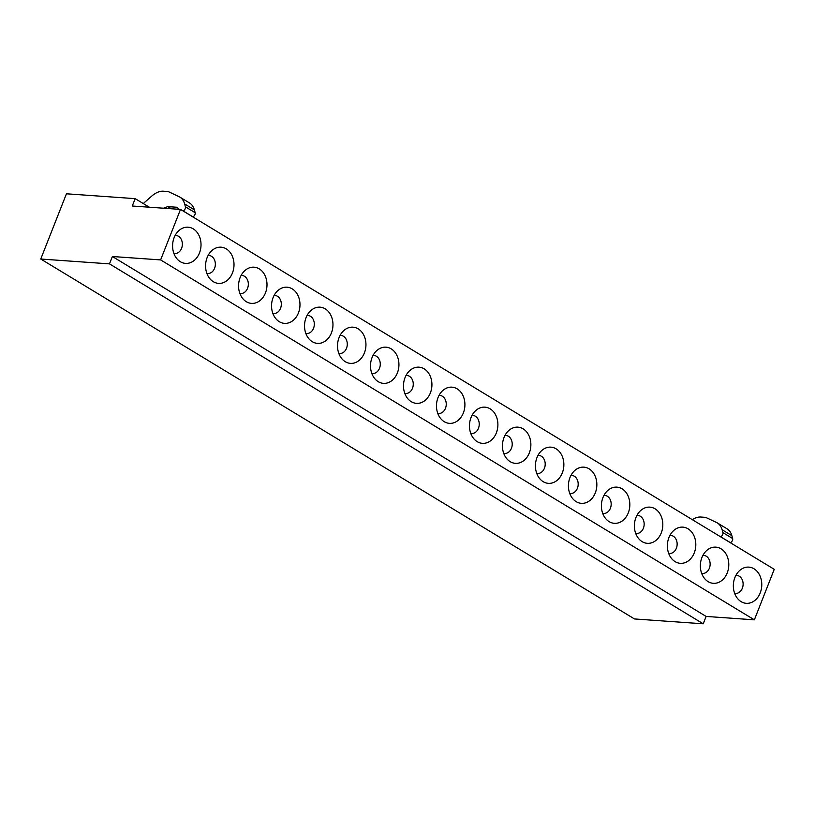 <?xml version="1.0" encoding="UTF-8"?>
<svg xmlns="http://www.w3.org/2000/svg" width="815" height="815" viewBox="0 0 815 815"><rect width="100%" height="100%" fill="white"/><g stroke="black" fill="none" stroke-linecap="round" stroke-linejoin="round"><path stroke-width="1.22" d="M160.616 259.914L180.512 209.414L774.25 569.328L754.354 619.838L160.616 259.914L112.388 256.511L706.126 616.435L754.354 619.838M194.816 259.904A18.134 14.191 -86 0 1 177.12 258.976A18.134 14.191 -86 0 1 178.791 230.686A18.134 14.191 -86 0 1 179.137 230.38A18.134 14.191 -86 0 1 198.666 234.781A18.134 14.191 -86 0 1 194.816 259.904M211.778 250.684A18.134 14.191 -86 0 1 212.124 250.378A18.134 14.191 -86 0 1 231.654 254.779A18.134 14.191 -86 0 1 227.803 279.891A18.134 14.191 -86 0 1 210.107 278.974A18.134 14.191 -86 0 1 211.778 250.684M244.765 270.682A18.134 14.191 -86 0 1 245.111 270.376A18.134 14.191 -86 0 1 264.641 274.767A18.134 14.191 -86 0 1 260.79 299.889A18.134 14.191 -86 0 1 243.094 298.973A18.134 14.191 -86 0 1 244.765 270.682M277.752 290.67A18.134 14.191 -86 0 1 278.098 290.374A18.134 14.191 -86 0 1 297.618 294.765A18.134 14.191 -86 0 1 293.777 319.887A18.134 14.191 -86 0 1 276.081 318.96A18.134 14.191 -86 0 1 277.752 290.67M310.739 310.668A18.134 14.191 -86 0 1 311.075 310.362A18.134 14.191 -86 0 1 330.605 314.763A18.134 14.191 -86 0 1 326.764 339.886A18.134 14.191 -86 0 1 309.058 338.959A18.134 14.191 -86 0 1 310.739 310.668M343.726 330.666A18.134 14.191 -86 0 1 344.062 330.36A18.134 14.191 -86 0 1 363.592 334.761A18.134 14.191 -86 0 1 359.751 359.873A18.134 14.191 -86 0 1 342.045 358.957A18.134 14.191 -86 0 1 343.726 330.666M376.703 350.664A18.134 14.191 -86 0 1 377.05 350.358A18.134 14.191 -86 0 1 396.579 354.749A18.134 14.191 -86 0 1 392.728 379.872A18.134 14.191 -86 0 1 375.032 378.955A18.134 14.191 -86 0 1 376.703 350.664M409.69 370.662A18.134 14.191 -86 0 1 410.037 370.356A18.134 14.191 -86 0 1 429.566 374.747A18.134 14.191 -86 0 1 425.715 399.87A18.134 14.191 -86 0 1 408.02 398.943A18.134 14.191 -86 0 1 409.69 370.662M442.677 390.65A18.134 14.191 -86 0 1 443.024 390.354A18.134 14.191 -86 0 1 462.553 394.745A18.134 14.191 -86 0 1 458.702 419.868A18.134 14.191 -86 0 1 441.007 418.941A18.134 14.191 -86 0 1 442.677 390.65M475.665 410.648A18.134 14.191 -86 0 1 476.011 410.342A18.134 14.191 -86 0 1 495.54 414.743A18.134 14.191 -86 0 1 491.69 439.856A18.134 14.191 -86 0 1 473.994 438.939A18.134 14.191 -86 0 1 475.665 410.648M508.652 430.646A18.134 14.191 -86 0 1 508.988 430.34A18.134 14.191 -86 0 1 528.517 434.741A18.134 14.191 -86 0 1 524.677 459.854A18.134 14.191 -86 0 1 506.971 458.937A18.134 14.191 -86 0 1 508.652 430.646M541.639 450.644A18.134 14.191 -86 0 1 541.975 450.338A18.134 14.191 -86 0 1 561.504 454.729A18.134 14.191 -86 0 1 557.664 479.852A18.134 14.191 -86 0 1 539.958 478.935A18.134 14.191 -86 0 1 541.639 450.644M574.626 470.632A18.134 14.191 -86 0 1 574.962 470.337A18.134 14.191 -86 0 1 594.492 474.727A18.134 14.191 -86 0 1 590.641 499.85A18.134 14.191 -86 0 1 572.945 498.923A18.134 14.191 -86 0 1 574.626 470.632M607.603 490.63A18.134 14.191 -86 0 1 607.949 490.324A18.134 14.191 -86 0 1 627.479 494.725A18.134 14.191 -86 0 1 623.628 519.838A18.134 14.191 -86 0 1 605.932 518.921A18.134 14.191 -86 0 1 607.603 490.63M640.59 510.628A18.134 14.191 -86 0 1 640.936 510.322A18.134 14.191 -86 0 1 660.466 514.723A18.134 14.191 -86 0 1 656.615 539.836A18.134 14.191 -86 0 1 638.919 538.919A18.134 14.191 -86 0 1 640.59 510.628M673.577 530.626A18.134 14.191 -86 0 1 673.923 530.32A18.134 14.191 -86 0 1 693.453 534.711A18.134 14.191 -86 0 1 689.602 559.834A18.134 14.191 -86 0 1 671.906 558.917A18.134 14.191 -86 0 1 673.577 530.626M706.564 550.614A18.134 14.191 -86 0 1 706.911 550.319A18.134 14.191 -86 0 1 726.43 554.709A18.134 14.191 -86 0 1 722.589 579.832A18.134 14.191 -86 0 1 704.894 578.905A18.134 14.191 -86 0 1 706.564 550.614M739.551 570.612A18.134 14.191 -86 0 1 739.888 570.306A18.134 14.191 -86 0 1 759.417 574.707A18.134 14.191 -86 0 1 755.576 599.83A18.134 14.191 -86 0 1 737.87 598.903A18.134 14.191 -86 0 1 739.551 570.612M40.75 259.027L109.485 263.877L703.223 623.801L634.488 618.952L40.75 259.027L66.443 193.797L135.178 198.646L149.318 207.214M109.485 263.877L112.388 256.511M135.178 198.646L132.285 206.012L180.512 209.414M703.223 623.801L706.126 616.435M173.89 253.424A9.067 7.101 94 0 0 179.259 251.784A9.067 7.101 94 0 0 182.03 241.444A9.067 7.101 94 0 0 175.154 235.433M206.878 273.422A9.067 7.101 94 0 0 212.246 271.772A9.067 7.101 94 0 0 215.017 261.442A9.067 7.101 94 0 0 208.141 255.421M239.855 293.42A9.067 7.101 94 0 0 245.234 291.77A9.067 7.101 94 0 0 248.005 281.44A9.067 7.101 94 0 0 241.128 275.419M272.842 313.408A9.067 7.101 94 0 0 278.221 311.768A9.067 7.101 94 0 0 280.992 301.438A9.067 7.101 94 0 0 274.115 295.417M305.829 333.406A9.067 7.101 94 0 0 311.208 331.766A9.067 7.101 94 0 0 313.979 321.436A9.067 7.101 94 0 0 307.102 315.415M338.816 353.404A9.067 7.101 94 0 0 344.185 351.764A9.067 7.101 94 0 0 346.956 341.424A9.067 7.101 94 0 0 340.089 335.403M371.803 373.402A9.067 7.101 94 0 0 377.172 371.752A9.067 7.101 94 0 0 379.943 361.422A9.067 7.101 94 0 0 373.066 355.401M404.79 393.39A9.067 7.101 94 0 0 410.159 391.75A9.067 7.101 94 0 0 412.93 381.42A9.067 7.101 94 0 0 406.053 375.399M437.767 413.388A9.067 7.101 94 0 0 443.146 411.748A9.067 7.101 94 0 0 445.917 401.418A9.067 7.101 94 0 0 439.041 395.397M470.754 433.386A9.067 7.101 94 0 0 476.133 431.746A9.067 7.101 94 0 0 478.904 421.406A9.067 7.101 94 0 0 472.028 415.385M503.741 453.385A9.067 7.101 94 0 0 509.12 451.734A9.067 7.101 94 0 0 511.891 441.404A9.067 7.101 94 0 0 505.015 435.383M536.728 473.372A9.067 7.101 94 0 0 542.097 471.732A9.067 7.101 94 0 0 544.878 461.402A9.067 7.101 94 0 0 538.002 455.381M569.716 493.37A9.067 7.101 94 0 0 575.084 491.73A9.067 7.101 94 0 0 577.855 481.4A9.067 7.101 94 0 0 570.979 475.379M602.703 513.369A9.067 7.101 94 0 0 608.072 511.728A9.067 7.101 94 0 0 610.843 501.388A9.067 7.101 94 0 0 603.966 495.367M635.69 533.367A9.067 7.101 94 0 0 641.059 531.716A9.067 7.101 94 0 0 643.83 521.386A9.067 7.101 94 0 0 636.953 515.365M668.667 553.354A9.067 7.101 94 0 0 674.046 551.714A9.067 7.101 94 0 0 676.817 541.384A9.067 7.101 94 0 0 669.94 535.363M701.654 573.352A9.067 7.101 94 0 0 707.033 571.712A9.067 7.101 94 0 0 709.804 561.382A9.067 7.101 94 0 0 702.927 555.361M734.641 593.351A9.067 7.101 94 0 0 740.01 591.71A9.067 7.101 94 0 0 742.791 581.37A9.067 7.101 94 0 0 735.914 575.359M194.357 209.842L184.618 203.933L185.412 206.796L195.152 212.705L194.357 209.842A27.904 16.117 -58.8 0 0 189.538 202.966L179.799 197.057A27.904 16.117 -58.8 0 0 178.923 196.588L168.491 191.698A5.583 3.219 121.2 0 0 167.758 191.515L163.285 191.199A21.587 12.47 -58.8 0 0 151.559 196.252L143.277 203.546M184.618 203.933A27.904 16.117 -58.8 0 0 179.799 197.057M178.291 209.251L178.108 208.609A4.656 2.69 121.2 0 0 177.313 207.458A4.656 2.69 121.2 0 0 176.56 207.234L167.778 206.613L171.333 208.762M167.778 206.613L163.56 208.212M195.152 212.705A2.791 1.61 121.2 0 1 192.88 216.821L192.788 216.851M185.412 206.796A2.791 1.61 121.2 0 1 183.141 210.912L183.049 210.953M731.87 535.669L722.121 529.77L722.925 532.633L732.665 538.542L731.87 535.669A27.904 16.117 -58.8 0 0 727.041 528.792L717.302 522.894A27.904 16.117 -58.8 0 0 716.426 522.425L705.994 517.535A5.583 3.219 121.2 0 0 705.27 517.342L700.788 517.036A21.587 12.47 -58.8 0 0 692.292 519.644M722.121 529.77A27.904 16.117 -58.8 0 0 717.302 522.894M732.665 538.542A2.791 1.61 121.2 0 1 730.393 542.647L730.301 542.688M722.925 532.633A2.791 1.61 121.2 0 1 720.654 536.749L720.562 536.779M176.56 207.234L177.864 208.019M183.141 210.912L192.88 216.821M720.654 536.749L730.393 542.647"/></g></svg>
